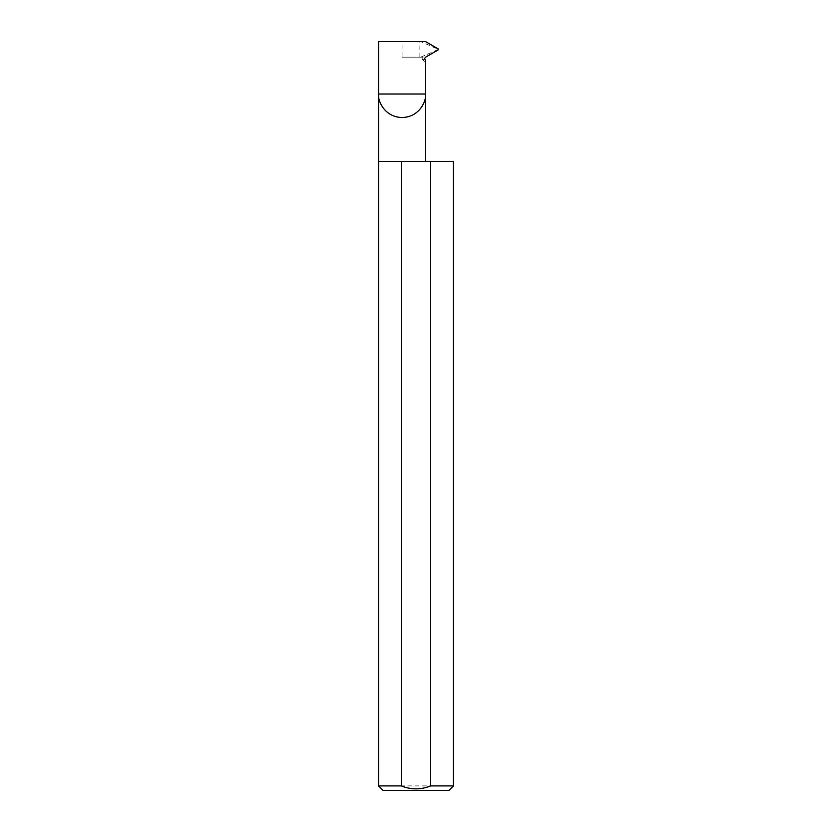 <?xml version="1.0" encoding="UTF-8"?>
<svg xmlns="http://www.w3.org/2000/svg" width="832" height="832" viewBox="0 0 832 832"><rect width="100%" height="100%" fill="white"/><g stroke="black" fill="none" stroke-linecap="round" stroke-linejoin="round"><path stroke-width="0.62" stroke-dasharray="4.16 3.12" d="M424.83 59.342L422.271 59.342L421.949 58.583L423.166 57.294L425.37 57.294M378.56 161.408L453.44 161.408M378.56 41.6L425.578 41.6M402.074 57.169L423.55 57.169L402.074 57.169L402.074 41.6M422.271 59.342C424.455 61.651 425.558 62.067 425.589 60.59M448.947 790.4L383.053 790.4M378.56 785.907L453.44 785.907M420.742 57.169L438.474 49.39L420.732 41.6M419.869 57.169L419.869 41.6"/><path stroke-width="1.25" d="M453.44 785.907L430.674 785.907L430.674 161.408L453.44 161.408L453.44 785.907L448.947 790.4L383.053 790.4L378.56 785.907L378.56 94.016L425.589 94.016C426.525 100.89 419.474 117.208 402.074 117.53C384.665 117.208 377.614 100.89 378.56 94.016L378.56 41.6L425.578 41.6L438.173 48.87L438.173 49.899L425.37 57.294L424.622 58.583L425.589 60.59L425.589 161.408M430.674 785.907C420.898 789.849 411.122 789.849 401.326 785.907L378.56 785.907M401.326 785.907L401.326 161.408L378.56 161.408M401.326 161.408L430.674 161.408"/></g></svg>
